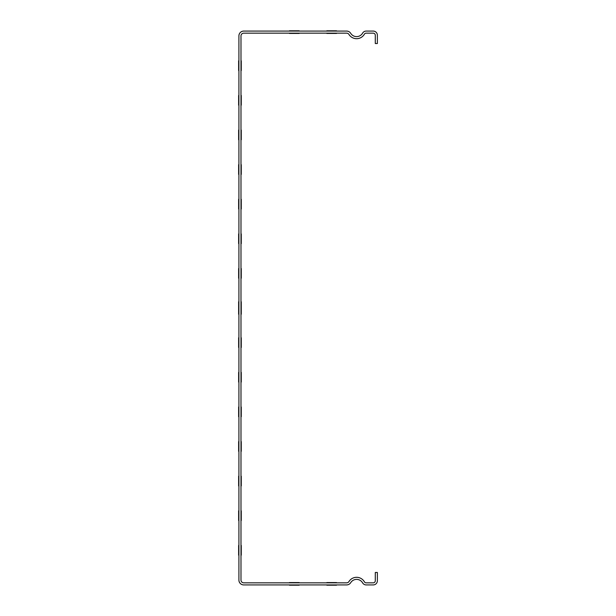 <?xml version="1.0" encoding="UTF-8"?>
<svg xmlns="http://www.w3.org/2000/svg" width="616" height="616" viewBox="0 0 616 616"><rect width="100%" height="100%" fill="white"/><g stroke="black" fill="none" stroke-linecap="round" stroke-linejoin="round"><path stroke-width="0.92" d="M326.834 30.8L336.521 30.8L326.834 30.8M289.443 30.8L299.137 30.8L289.443 30.8M241.264 70.54L241.264 60.845L241.264 70.54M241.264 301.771L241.264 314.229L241.264 301.771M241.264 308C241.264 287.272 241.264 328.728 241.264 308C241.264 287.272 241.264 328.728 241.264 308C241.264 287.272 241.264 328.728 241.264 308C241.264 287.272 241.264 328.728 241.264 308C241.264 287.272 241.264 328.728 241.264 308C241.264 287.272 241.264 328.728 241.264 308C241.264 287.272 241.264 328.728 241.264 308C241.264 287.272 241.264 328.728 241.264 308C241.264 287.272 241.264 328.728 241.264 308C241.264 328.728 241.264 287.272 241.264 308M241.264 105.151L241.264 95.465L241.264 105.151M241.264 520.535L241.264 510.849L241.264 520.535M241.264 555.155L241.264 545.46L241.264 555.155M241.264 485.924L241.264 476.23L241.264 485.924M241.264 451.305L241.264 441.618L241.264 451.305M241.264 416.693L241.264 406.999L241.264 416.693M241.264 382.074L241.264 372.387L241.264 382.074M241.264 347.463L241.264 337.768L241.264 347.463M241.264 312.843L241.264 303.157L241.264 312.843M241.264 278.232L241.264 268.538L241.264 278.232M241.264 243.613L241.264 233.926L241.264 243.613M241.264 209.001L241.264 199.307L241.264 209.001M241.264 174.382L241.264 164.695L241.264 174.382M241.264 130.076L241.264 139.77L241.264 130.076M289.443 585.2L299.137 585.2L289.443 585.2M326.834 585.2L336.521 585.2L326.834 585.2M326.834 33.433L336.521 33.433L326.834 33.433M289.443 33.433L299.137 33.433L289.443 33.433M326.834 582.567L336.521 582.567L326.834 582.567M289.443 582.567L299.137 582.567L289.443 582.567M238.631 70.54L238.631 60.845L238.631 70.54M238.631 301.771L238.631 314.229L238.631 301.771M238.631 308C238.631 287.272 238.631 328.728 238.631 308C238.631 287.272 238.631 328.728 238.631 308C238.631 287.272 238.631 328.728 238.631 308C238.631 287.272 238.631 328.728 238.631 308C238.631 287.272 238.631 328.728 238.631 308C238.631 287.272 238.631 328.728 238.631 308C238.631 287.272 238.631 328.728 238.631 308C238.631 287.272 238.631 328.728 238.631 308C238.631 287.272 238.631 328.728 238.631 308C238.631 328.728 238.631 287.272 238.631 308M238.631 105.151L238.631 95.465L238.631 105.151M238.631 520.535L238.631 510.849L238.631 520.535M238.631 555.155L238.631 545.46L238.631 555.155M238.631 485.924L238.631 476.23L238.631 485.924M238.631 451.305L238.631 441.618L238.631 451.305M238.631 416.693L238.631 406.999L238.631 416.693M238.631 382.074L238.631 372.387L238.631 382.074M238.631 347.463L238.631 337.768L238.631 347.463M238.631 312.843L238.631 303.157L238.631 312.843M238.631 278.232L238.631 268.538L238.631 278.232M238.631 243.613L238.631 233.926L238.631 243.613M238.631 209.001L238.631 199.307L238.631 209.001M238.631 174.382L238.631 164.695L238.631 174.382M238.631 130.076L238.631 139.77L238.631 130.076M346.615 33.156A2.772 2.772 0 0 1 348.964 34.458A9.001 9.001 0 0 0 364.395 34.196A2.079 2.079 0 0 1 366.197 33.156L373.219 33.156A2.079 2.079 0 0 1 375.29 35.227L375.29 43.536L377.369 43.536L377.369 35.227A4.15 4.15 0 0 0 373.219 31.077L366.197 31.077A4.15 4.15 0 0 0 362.593 33.156A6.922 6.922 0 0 1 350.727 33.356A4.843 4.843 0 0 0 346.615 31.077L243.751 31.077A4.843 4.843 0 0 0 238.908 35.92L238.908 580.08A4.843 4.843 0 0 0 243.751 584.923L346.615 584.923A4.843 4.843 0 0 0 350.727 582.644A6.922 6.922 0 0 1 362.593 582.844A4.15 4.15 0 0 0 366.197 584.923L373.219 584.923A4.15 4.15 0 0 0 377.369 580.773L377.369 572.464L375.29 572.464L375.29 580.773A2.079 2.079 0 0 1 373.219 582.844L366.197 582.844A2.079 2.079 0 0 1 364.395 581.804A9.001 9.001 0 0 0 348.964 581.543A2.772 2.772 0 0 1 346.615 582.844L243.751 582.844A2.772 2.772 0 0 1 240.987 580.08L240.987 35.92A2.772 2.772 0 0 1 243.751 33.156L346.615 33.156"/></g></svg>
